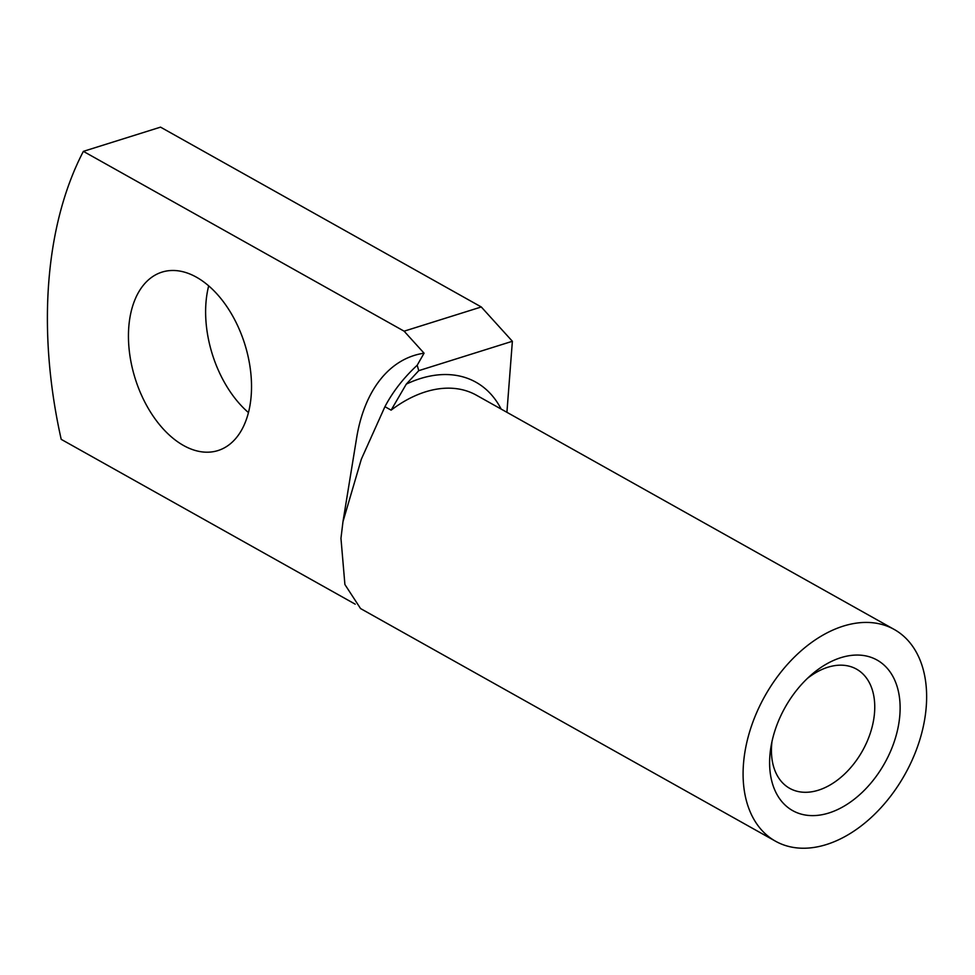 <?xml version="1.0" encoding="UTF-8"?>
<svg xmlns="http://www.w3.org/2000/svg" width="975" height="975" viewBox="0 0 975 975"><rect width="100%" height="100%" fill="white"/><g stroke="black" fill="none" stroke-linecap="round" stroke-linejoin="round"><path stroke-width="1.46" d="M769.884 755.723A86.312 57.062 -60.7 0 1 771.042 746.375A86.312 57.062 -60.7 0 1 810.993 675.127A86.312 57.062 -60.7 0 1 899.852 714.931A86.312 57.062 -60.7 0 1 828.884 812.992A86.312 57.062 -60.7 0 1 769.884 755.723M771.968 741.646A68.335 45.167 119.3 0 0 771.652 744.876A68.335 45.167 119.3 0 0 789.677 788.336A68.335 45.167 119.3 0 0 842.632 775.832A68.335 45.167 119.3 0 0 874.538 712.591A68.335 45.167 119.3 0 0 856.513 669.13A68.335 45.167 119.3 0 0 807.446 678.368M894.221 629.46L476.409 395.204A121.375 80.23 119.3 0 0 391.121 410.158L384.93 406.685L361.335 459.188L342.981 521.637L340.957 538.334L344.906 584.537L360.555 608.558L775.503 841.206A121.375 80.23 119.3 0 0 869.566 818.988A121.375 80.23 119.3 0 0 926.25 706.656A121.375 80.23 119.3 0 0 894.221 629.46A121.375 80.23 119.3 0 0 800.158 651.666A121.375 80.23 119.3 0 0 743.474 764.01A121.375 80.23 119.3 0 0 775.503 841.206M208.687 285.87A93.502 57.44 -107.4 0 0 205.957 302.811A93.502 57.44 -107.4 0 0 248.454 412.583M251.184 395.655A93.502 57.44 -107.4 0 0 224.835 303.712A93.502 57.44 -107.4 0 0 161.984 272.123A93.502 57.44 -107.4 0 0 128.785 327.027A93.502 57.44 -107.4 0 0 155.135 418.957A93.502 57.44 -107.4 0 0 217.986 450.56A93.502 57.44 -107.4 0 0 251.184 395.655M506.915 412.303L512.375 341.274L418.763 370.658L406.295 384.126A132.478 87.579 -60.7 0 1 501.138 409.061M418.763 370.658L417.19 365.247L424.064 353.194L404.125 331.183L83.375 151.357A374.083 229.795 -107.4 0 0 61.206 439.347L355.205 604.171M384.93 406.685C392.803 391.718 403.553 377.91 417.19 365.247M391.121 410.158L406.295 384.126M342.981 521.637L356.643 437.836A167.371 102.814 72.6 0 1 424.064 353.194M404.125 331.183L481.284 306.967L160.534 127.14L83.375 151.357M481.284 306.967L512.375 341.274"/></g></svg>
